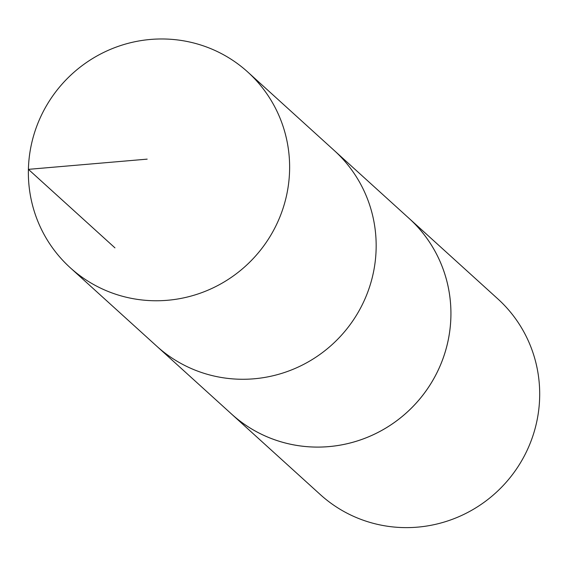 <?xml version="1.0" encoding="UTF-8"?>
<svg xmlns="http://www.w3.org/2000/svg" width="568" height="568" viewBox="0 0 568 568"><rect width="100%" height="100%" fill="white"/><g stroke="black" fill="none" stroke-linecap="round" stroke-linejoin="round"><path stroke-width="0.85" d="M70.24 267.72L156.796 346.231A132.096 129.397 -47.8 0 0 357.009 314.317A132.096 129.397 -47.8 0 0 334.311 150.555L409.066 218.382A132.088 129.39 132.2 0 1 431.765 382.136A132.088 129.39 132.2 0 1 231.559 414.044L156.796 346.231A132.096 129.397 -47.8 0 0 357.009 314.317A132.096 129.397 -47.8 0 0 334.311 150.555L247.769 72.029A132.11 129.412 132.2 0 1 270.467 235.805A132.11 129.412 132.2 0 1 70.24 267.72A132.11 129.412 132.2 0 1 47.52 103.93A132.11 129.412 132.2 0 1 247.769 72.029M407.547 217.004A132.11 129.412 132.2 0 1 409.066 218.368A132.11 129.412 132.2 0 1 416.152 403.159A132.11 129.412 132.2 0 1 231.545 414.051A132.11 129.412 132.2 0 1 230.04 412.666M409.066 218.368L497.824 298.882A132.11 129.412 132.2 0 1 504.909 483.68A132.11 129.412 132.2 0 1 320.302 494.572L231.545 414.051M114.956 247.868L28.4 169.349L147.176 159.139"/></g></svg>
